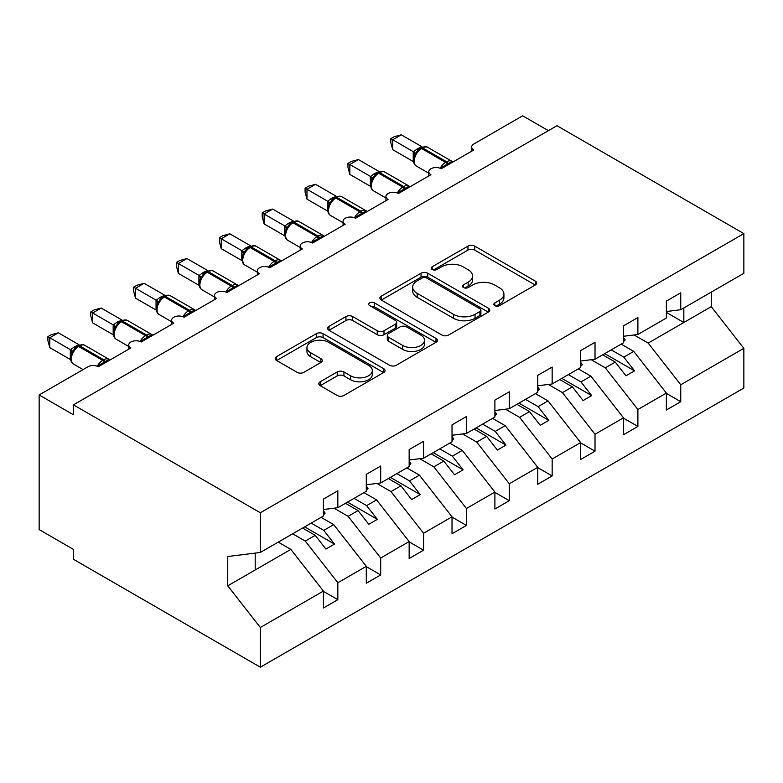 <?xml version="1.0" encoding="UTF-8"?>
<svg xmlns="http://www.w3.org/2000/svg" width="783" height="783" viewBox="0 0 783 783"><rect width="100%" height="100%" fill="white"/><g stroke="black" fill="none" stroke-linecap="round" stroke-linejoin="round"><path stroke-width="1.17" d="M494.817 305.634A3.328 1.928 0 0 0 499.525 305.634L535.288 284.983A4.757 2.75 0 0 0 536.688 283.045A4.757 2.75 0 0 0 535.288 281.097L474.704 246.116A4.757 2.75 0 0 0 467.97 246.116L432.206 266.768A3.328 1.928 0 0 0 431.227 268.129A3.328 1.928 0 0 0 432.206 269.489A3.328 1.928 0 0 0 436.924 269.489L441.553 266.817A15.229 8.799 0 0 1 463.096 266.817L468.136 269.724A15.229 8.799 0 0 1 472.599 275.949A15.229 8.799 0 0 1 468.136 282.164L463.516 284.836A3.328 1.928 0 0 0 462.538 286.196A3.328 1.928 0 0 0 463.516 287.557A3.328 1.928 0 0 0 468.224 287.557L472.854 284.885A15.229 8.799 0 0 1 494.396 284.885L499.446 287.801A15.229 8.799 0 0 1 503.909 294.017A15.229 8.799 0 0 1 499.446 300.241L494.817 302.913A3.328 1.928 0 0 0 493.838 304.274A3.328 1.928 0 0 0 494.817 305.634L494.817 302.913M320.208 381.761A4.757 2.75 0 0 0 318.808 383.709A4.757 2.75 0 0 0 320.208 385.647L337.199 395.464A4.757 2.75 0 0 0 343.933 395.464L383.65 372.532A4.757 2.75 0 0 0 385.05 370.584A4.757 2.75 0 0 0 383.65 368.646L323.066 333.666A4.757 2.75 0 0 0 316.332 333.666L276.614 356.598A4.757 2.75 0 0 0 275.224 358.536A4.757 2.75 0 0 0 276.614 360.483L297.149 372.336A4.757 2.75 0 0 0 303.882 372.336L320.873 362.519A4.757 2.75 0 0 0 322.273 360.581A4.757 2.75 0 0 0 320.873 358.634L310.694 352.761A12.734 7.35 0 0 1 306.965 347.564A12.734 7.35 0 0 1 314.825 340.771A12.734 7.35 0 0 1 328.703 342.357L368.587 365.387A12.734 7.35 0 0 1 372.316 370.584A12.734 7.35 0 0 1 364.457 377.377A12.734 7.35 0 0 1 350.578 375.781L343.933 371.945A4.757 2.75 0 0 0 337.199 371.945L320.208 381.761L320.208 385.647M666.353 311.526L680.75 309.735L743.85 273.306L743.85 233.608L556.958 125.711L73.445 404.86L73.445 414.765L39.15 394.965L88.019 366.747A7.272 4.199 0 0 1 98.306 366.747L130.878 347.946A7.272 4.199 0 0 1 128.755 344.97A7.272 4.199 0 0 1 133.237 341.094A7.272 4.199 0 0 1 141.165 342.005L173.748 323.193A7.272 4.199 0 0 1 171.614 320.227A7.272 4.199 0 0 1 176.106 316.342A7.272 4.199 0 0 1 184.034 317.252L216.607 298.45A7.272 4.199 0 0 1 214.483 295.475A7.272 4.199 0 0 1 218.976 291.599A7.272 4.199 0 0 1 226.894 292.509L259.476 273.698A7.272 4.199 0 0 1 257.343 270.732A7.272 4.199 0 0 1 261.835 266.846A7.272 4.199 0 0 1 269.763 267.757L302.346 248.955A7.272 4.199 0 0 1 300.212 245.979A7.272 4.199 0 0 1 304.704 242.104A7.272 4.199 0 0 1 312.632 243.014L345.205 224.202A7.272 4.199 0 0 1 343.071 221.237A7.272 4.199 0 0 1 347.564 217.351A7.272 4.199 0 0 1 355.492 218.261L388.074 199.459A7.272 4.199 0 0 1 385.941 196.484A7.272 4.199 0 0 1 390.433 192.608A7.272 4.199 0 0 1 398.361 193.518L430.934 174.707A7.272 4.199 0 0 1 428.81 171.741A7.272 4.199 0 0 1 433.293 167.856A7.272 4.199 0 0 1 441.221 168.766L473.803 149.964A7.272 4.199 180 0 1 471.669 146.989A7.272 4.199 180 0 1 473.803 144.023L522.662 115.806L548.384 130.653M743.85 233.608L260.338 512.767L73.445 404.86M441.886 335.026A4.757 2.75 0 0 0 448.62 335.026L488.338 312.094A4.757 2.75 0 0 0 489.727 310.146A4.757 2.75 0 0 0 488.338 308.208L427.743 273.228A4.757 2.75 0 0 0 421.019 273.228L381.301 296.16A4.757 2.75 0 0 0 379.902 298.098A4.757 2.75 0 0 0 381.301 300.046L441.886 335.026M371.015 306.349A3.328 1.928 0 0 1 374.401 306.819L374.401 302.864L435.994 338.422A4.757 2.75 0 0 1 437.394 340.37A4.757 2.75 0 0 1 435.994 342.308L396.276 365.24A4.757 2.75 0 0 1 389.543 365.24L328.958 330.26L328.958 326.374A4.757 2.75 0 0 0 327.558 328.322A4.757 2.75 0 0 0 328.958 330.26M328.958 326.374L345.959 316.567A4.757 2.75 0 0 1 352.683 316.567L377.259 330.749A4.757 2.75 0 0 0 383.993 330.749L395.268 324.24A4.757 2.75 0 0 0 396.658 322.293A4.757 2.75 0 0 0 395.268 320.355L369.684 305.585A3.328 1.928 0 0 1 368.705 304.225A3.328 1.928 0 0 1 370.77 302.444A3.328 1.928 0 0 1 374.401 302.864M260.338 512.767L260.338 552.455L323.428 516.026L323.428 499.104L337.835 490.784L337.835 507.717L323.428 509.508M337.835 507.717L366.297 491.284L366.297 474.351L380.695 466.042L380.695 482.964L366.297 484.765M380.695 482.964L409.157 466.531L409.157 449.608L423.564 441.289L423.564 458.221L409.157 460.012M423.564 458.221L452.026 441.788L452.026 424.856L466.423 416.546L466.423 433.469L452.026 435.27M466.423 433.469L494.895 417.036L494.895 400.113L509.293 391.794L509.293 408.726L494.895 410.517M509.293 408.726L537.755 392.293L537.755 375.36L552.162 367.051L552.162 383.973L537.755 385.774M552.162 383.973L580.624 367.54L580.624 350.618L595.021 342.298L595.021 359.231L580.624 361.022M595.021 359.231L623.483 342.797L623.483 325.865L637.891 317.555L637.891 334.478L623.483 336.279M323.428 591.361L337.835 599.68L337.835 582.748L366.297 566.315L333.715 524.639L321.118 517.367M292.656 533.8L305.253 541.073L337.835 582.748M366.297 566.618L380.695 574.928L380.695 558.005L409.157 541.572L376.584 499.897L363.978 492.615M334.028 508.187L348.122 516.33L380.695 558.005M409.157 541.865L423.564 550.185L423.564 533.252L452.026 516.819L419.443 475.144L406.847 467.872M376.887 483.444L390.981 491.577L423.564 533.252M452.026 517.123L466.423 525.432L466.423 508.51L494.895 492.076L462.313 450.401L449.706 443.119M419.757 458.691L433.851 466.834L466.423 508.51M494.895 492.37L509.293 500.689L509.293 483.757L537.755 467.324L505.182 425.649L492.576 418.376M462.616 433.948L476.72 442.082L509.293 483.757M537.755 467.627L552.162 475.937L552.162 459.014L580.624 442.581L548.041 400.906L535.445 393.624M505.485 409.196L519.579 417.339L552.162 459.014M580.624 442.875L595.021 451.194L595.021 434.262L623.483 417.828L590.911 376.153L578.304 368.881M548.345 384.453L562.448 392.586L595.021 434.262M623.483 418.132L637.891 426.441L637.891 409.519L666.353 393.086L666.353 410.008L680.75 401.699L680.75 384.766L743.85 348.337L743.85 388.035L260.338 667.194L73.445 559.287L73.445 549.392L39.15 529.592L39.15 394.965M591.214 359.7L605.308 367.844L637.891 409.519M680.75 309.735L680.75 292.803L666.353 301.122L666.353 318.045L637.891 334.478M666.353 393.379L680.75 401.699M634.083 334.958L648.177 343.091L680.75 384.766M260.338 552.455L227.755 556.517L227.755 585.821L290.855 549.392L278.249 542.12M290.855 549.392L323.428 591.067L323.428 608L337.835 599.68M380.695 574.928L366.297 583.247L366.297 566.315M423.564 550.185L409.157 558.504L409.157 541.572M466.423 525.432L452.026 533.752L452.026 516.819M509.293 500.689L494.895 508.999L494.895 492.076M552.162 475.937L537.755 484.256L537.755 467.324M595.021 451.194L580.624 459.504L580.624 442.581M637.891 426.441L623.483 434.761L623.483 417.828M227.755 585.821L260.338 627.496L323.428 591.067M260.338 627.496L260.338 667.194M305.253 541.073L315.197 535.337L325.914 549.049L334.488 544.097L323.771 530.385L333.715 524.639M302.6 528.055L315.197 535.337M311.174 523.113L323.771 530.385M348.122 516.33L358.066 510.585L368.783 524.297L377.357 519.344L366.64 505.642L376.584 499.897M345.46 503.312L358.066 510.585M354.033 498.36L366.64 505.642M390.981 491.577L400.935 485.842L411.652 499.554L420.217 494.602L409.499 480.889L419.443 475.144M388.329 478.56L400.935 485.842M396.903 473.617L409.499 480.889M433.851 466.834L443.795 461.089L454.512 474.801L463.086 469.849L452.368 456.146L462.313 450.401M431.188 453.817L443.795 461.089M439.762 448.865L452.368 456.146M476.72 442.082L486.664 436.346L497.381 450.059L505.955 445.106L495.238 431.394L505.182 425.649M474.058 429.064L486.664 436.346M482.631 424.122L495.238 431.394M519.579 417.339L529.523 411.594L540.241 425.306L548.814 420.354L538.097 406.641L548.041 400.906M516.927 404.322L529.523 411.594M525.491 399.369L538.097 406.641M562.448 392.586L572.393 386.851L583.11 400.563L591.684 395.611L580.966 381.898L590.911 376.153M559.786 379.569L572.393 386.851M568.36 374.626L580.966 381.898M605.308 367.844L615.252 362.098L625.969 375.811L634.543 370.858L623.826 357.146L633.77 351.41L666.353 393.086M602.656 354.826L615.252 362.098M611.229 349.874L623.826 357.146M633.77 351.41L621.173 344.129M648.177 343.091L711.277 306.662L743.85 348.337M666.353 312.407L683.843 322.508L683.843 307.954M711.277 292.108L711.277 306.662M255.189 569.985L255.189 553.101M604.711 353.632L634.543 370.858M561.842 378.385L591.684 395.611M518.982 403.128L548.814 420.354M476.113 427.88L505.955 445.106M433.253 452.623L463.086 469.849M390.384 477.376L420.217 494.602M347.515 502.118L377.357 519.344M304.656 526.871L334.488 544.097M496.148 306.104L499.446 304.196A15.229 8.799 0 0 0 503.909 297.98L503.909 294.017M472.599 275.949L472.599 279.903A15.229 8.799 0 0 1 468.136 286.128L464.848 288.027M535.229 285.022L474.704 250.08A4.757 2.75 0 0 0 467.97 250.08L433.537 269.959M488.269 312.133L427.743 277.182A4.757 2.75 0 0 0 421.019 277.182L381.36 300.085M479.92 311.507A3.328 1.928 0 0 0 480.899 310.146A3.328 1.928 0 0 0 479.92 308.786L426.735 278.082A3.328 1.928 0 0 0 422.027 278.082L417.143 280.901A15.229 8.799 0 0 0 412.68 287.126A15.229 8.799 0 0 0 417.143 293.341L453.494 314.326A15.229 8.799 0 0 0 475.036 314.326L479.92 311.507L479.92 315.471A3.328 1.928 0 0 0 480.899 314.11L480.899 310.146M412.68 287.126L412.68 291.08A15.229 8.799 0 0 0 417.143 297.295L417.143 293.341M479.92 315.471L475.036 318.289A15.229 8.799 0 0 1 453.494 318.289L417.143 297.295M329.017 330.299L345.959 320.521L345.959 316.567M396.658 322.293L396.658 326.257A4.757 2.75 0 0 1 395.268 328.194L383.993 334.713A4.757 2.75 0 0 1 377.259 334.713L352.683 320.521A4.757 2.75 0 0 0 345.959 320.521M374.401 306.819L435.935 342.347M402.756 345.469A12.734 7.35 0 0 0 416.634 347.065A12.734 7.35 0 0 0 424.494 340.272A12.734 7.35 0 0 0 420.765 335.075L406.71 326.961A4.757 2.75 0 0 0 399.976 326.961L388.701 333.47A4.757 2.75 0 0 0 387.311 335.418A4.757 2.75 0 0 0 388.701 337.356L402.756 345.469L402.756 349.433A12.734 7.35 0 0 0 416.634 351.019A12.734 7.35 0 0 0 424.494 344.236L424.494 340.272M387.311 335.418L387.311 339.372A4.757 2.75 0 0 0 388.701 341.319L388.701 337.356M402.756 349.433L388.701 341.319M372.316 370.584L372.316 374.548A12.734 7.35 0 0 1 364.457 381.341A12.734 7.35 0 0 1 350.578 379.745L343.933 375.909A4.757 2.75 0 0 0 337.199 375.909L320.267 385.686M306.965 347.564L306.965 351.518A12.734 7.35 0 0 0 310.694 356.715L310.694 352.761M320.815 362.558L310.694 356.715M383.592 372.571L323.066 337.62A4.757 2.75 0 0 0 316.332 337.62L276.683 360.523M623.483 337.502L625.196 339.91L623.483 340.899M625.196 339.91L623.483 341.672M441.279 168.737L440.917 167.797L451.977 161.415M392.704 149.661L390.815 142.633L390.815 138.679L392.704 139.766L401.278 134.813L421.968 146.764L417.682 148.643L413.385 151.716L392.704 139.766L392.704 149.661L413.238 161.523L413.238 151.618M420.05 148.75A2.427 1.4 60 0 1 420.383 148.408L417.31 150.972L414.54 155.445C412.817 160.799 413.424 164.342 416.38 166.065L428.81 173.239M416.243 153.556L413.385 151.716M390.815 138.679L394.24 136.702L401.278 134.813M580.624 362.245L582.337 364.653L580.624 365.651M582.337 364.653L580.624 366.424M537.755 386.998L539.467 389.405L537.755 390.394M539.467 389.405L537.755 391.177M494.895 411.741L496.608 414.158L494.895 415.147M496.608 414.158L494.895 415.92M452.026 436.493L453.739 438.901L452.026 439.889M453.739 438.901L452.026 440.672M398.42 193.479L398.048 192.549L409.108 186.158M349.835 174.413L347.955 167.376L347.955 163.422L349.835 164.508L358.408 159.566L379.099 171.506L374.822 173.395L370.525 176.459L349.835 164.508L349.835 174.413L370.369 186.266L370.369 176.371M377.181 173.493A2.427 1.4 60 0 1 377.514 173.151L374.45 175.715L371.68 180.188C369.948 185.542 370.565 189.085 373.511 190.817L385.941 197.991M373.374 178.299L370.525 176.459M347.955 163.422L351.381 161.445L358.408 159.566M355.551 218.232L355.188 217.292L366.248 210.911M306.975 199.156L305.086 192.129L305.086 188.174L306.975 189.261L315.539 184.308L336.24 196.259L331.953 198.138L327.656 201.211L306.975 189.261L306.975 199.156L327.509 211.018L327.509 201.114M334.321 198.246A2.427 1.4 60 0 1 334.644 197.903L331.581 200.468L328.811 204.94A5.334 3.866 18 0 0 327.49 201.182M330.514 203.051L327.656 201.211M305.086 188.174L308.512 186.197L315.539 184.308M312.691 242.975L312.319 242.045L323.379 235.654M264.106 223.909L262.217 216.871L262.217 212.917L264.106 214.004L272.68 209.061L293.371 221.002L289.093 222.891L284.797 225.954L264.106 214.004L264.106 223.909L284.64 235.761L284.64 225.866M291.452 222.989A2.427 1.4 60 0 1 291.785 222.646L288.721 225.21L285.952 229.683C284.219 235.037 284.836 238.58 287.782 240.312L300.212 247.487M287.645 227.794L284.797 225.954M262.217 212.917L265.643 210.94L272.68 209.061M269.822 267.727L269.46 266.788L280.52 260.406M221.237 248.651L219.357 241.624L219.357 237.67L221.237 238.756L229.811 233.804L250.511 245.754L246.224 247.634L241.927 250.707L221.237 238.756L221.237 248.651L241.781 260.514L241.781 250.609M248.593 247.741A2.427 1.4 60 0 1 248.916 247.399L245.852 249.963L243.082 254.436C241.36 259.79 241.967 263.333 244.922 265.055L257.343 272.23M244.776 252.547L241.927 250.707M219.357 237.67L222.783 235.693L229.811 233.804M409.157 461.236L410.879 463.653L409.157 464.642M410.879 463.653L409.157 465.415M226.962 292.47L226.59 291.54L237.65 285.149M178.377 273.404L176.488 266.367L176.488 262.413L178.377 263.499L186.951 258.556L207.642 270.497L203.365 272.386L199.068 275.45L178.377 263.499L178.377 273.404L198.911 285.257L198.911 275.362M205.723 272.484A2.427 1.4 60 0 1 206.056 272.141L202.993 274.706L200.213 279.179C198.491 284.532 199.097 288.075 202.053 289.808L214.483 296.982M201.916 277.29L199.068 275.45M176.488 262.413L179.914 260.436L186.951 258.556M366.297 485.989L368.01 488.396L366.297 489.385M368.01 488.396L366.297 490.168M184.093 317.223L183.721 316.283L194.791 309.902M135.508 298.147L133.629 291.119L133.629 287.165L135.508 288.252L144.082 283.299L164.782 295.25L160.495 297.129L156.199 300.202L135.508 288.252L135.508 298.147L156.052 310.009L156.052 300.104M162.864 297.237A2.427 1.4 60 0 1 163.187 296.894L160.124 299.458L157.354 303.931A5.334 3.866 18 0 0 156.023 300.173M159.047 302.042L156.199 300.202M133.629 287.165L137.054 285.188L144.082 283.299M323.428 510.731L325.141 513.149L323.428 514.137M325.141 513.149L323.428 514.911M141.224 341.965L140.862 341.036L151.922 334.644M92.648 322.899L90.759 315.862L90.759 311.908L92.648 312.994L101.222 308.052L121.913 319.993L116.598 322.479L113.329 324.945L92.648 312.994L92.648 322.899L113.183 334.752L113.183 324.857M119.995 321.979A2.427 1.4 60 0 1 120.328 321.637L117.254 324.201L114.484 328.674C112.762 334.028 113.369 337.571 116.324 339.303L128.755 346.478M116.187 326.785L113.329 324.945M90.759 311.908L94.185 309.931L101.222 308.052M98.364 366.718L97.992 365.778L109.052 359.397M49.779 347.642L47.9 340.615L47.9 336.661L49.779 337.747L58.353 332.795L79.044 344.745L74.767 346.624L70.47 349.698L49.779 337.747L49.779 347.642L70.313 359.505L70.313 349.6M77.126 346.732A2.427 1.4 60 0 1 77.458 346.389L74.395 348.954L71.625 353.427C69.893 358.78 70.509 362.323 73.455 364.046L83.076 369.605M73.318 351.538L70.47 349.698M47.9 336.661L51.326 334.684L58.353 332.795M499.446 304.196L499.446 300.241M463.516 287.557L463.516 284.836M468.136 286.128L468.136 282.164M432.206 269.489L432.206 266.768M467.97 250.08L467.97 246.116M474.704 250.08L474.704 246.116M535.288 284.983L535.288 281.097M381.301 300.046L381.301 296.16M421.019 277.182L421.019 273.228M427.743 277.182L427.743 273.228M488.338 312.094L488.338 308.208M453.494 318.289L453.494 314.326M475.036 318.289L475.036 314.326M352.683 320.521L352.683 316.567M377.259 334.713L377.259 330.749M383.993 334.713L383.993 330.749M395.268 328.194L395.268 324.24M435.994 342.308L435.994 338.422M337.199 375.909L337.199 371.945M343.933 375.909L343.933 371.945M350.578 379.745L350.578 375.781M320.873 362.519L320.873 358.634M276.614 360.483L276.614 356.598M316.332 337.62L316.332 333.666M323.066 337.62L323.066 333.666M383.65 372.532L383.65 368.646M448.473 164.577A5.334 3.083 60 0 1 448.17 163.794A2.427 1.4 -120 0 0 446.623 161.787A10.424 6.019 -60 0 1 451.84 161.269L452.858 162.052M421.411 147.811C424.327 146.48 426.471 146.343 427.831 147.41A10.424 6.019 120 0 0 422.624 147.928A2.427 1.4 -120 0 0 421.411 147.811L420.383 148.408A2.427 1.4 60 0 1 421.587 148.525A10.424 6.019 120 0 0 414.217 161.298A10.424 6.019 120 0 0 416.38 166.065M440.173 168.267A10.424 6.019 -60 0 1 445.596 162.384L446.623 161.787L422.624 147.928L421.587 148.525L445.596 162.384A2.427 1.4 60 0 1 447.142 164.391A5.334 3.083 60 0 0 447.445 165.174M419.248 149.162A5.334 3.083 60 0 1 417.682 148.643M418.533 149.749A5.334 3.083 60 0 1 416.654 149.24M414.53 155.474A5.334 3.866 18 0 0 413.218 151.687M405.614 189.329A5.334 3.083 60 0 1 405.3 188.537A2.427 1.4 -120 0 0 403.764 186.54A10.424 6.019 -60 0 1 408.971 186.021L409.998 186.794M378.541 172.554C381.468 171.223 383.601 171.095 384.972 172.162A10.424 6.019 120 0 0 379.755 172.681A2.427 1.4 -120 0 0 378.541 172.554L377.514 173.151A2.427 1.4 60 0 1 378.727 173.268A10.424 6.019 120 0 0 371.357 186.041A10.424 6.019 120 0 0 373.511 190.817M397.304 193.01A10.424 6.019 -60 0 1 402.726 187.127L403.764 186.54L379.755 172.681L378.727 173.268L402.726 187.127A2.427 1.4 60 0 1 404.273 189.134A5.334 3.083 60 0 0 404.586 189.926M376.388 173.904A5.334 3.083 60 0 1 374.822 173.395M375.664 174.492A5.334 3.083 60 0 1 373.794 173.992M371.661 180.227A5.334 3.866 18 0 0 370.349 176.439M362.744 214.072A5.334 3.083 60 0 1 362.441 213.289A2.427 1.4 -120 0 0 360.894 211.283A10.424 6.019 -60 0 1 366.111 210.764L367.129 211.547M335.682 197.306C338.599 195.975 340.742 195.838 342.102 196.915A10.424 6.019 120 0 0 336.886 197.424A2.427 1.4 -120 0 0 335.682 197.306L334.644 197.903A2.427 1.4 60 0 1 335.858 198.021A10.424 6.019 120 0 0 328.488 210.793A10.424 6.019 120 0 0 330.651 215.56L343.071 222.734M354.445 217.762A10.424 6.019 -60 0 1 359.867 211.88L360.894 211.283L336.886 197.424L335.858 198.021L359.867 211.88A2.427 1.4 60 0 1 361.403 213.886A5.334 3.083 60 0 0 361.717 214.669M333.519 198.657A5.334 3.083 60 0 1 331.953 198.138M332.804 199.244A5.334 3.083 60 0 1 330.925 198.735M319.885 238.825A5.334 3.083 60 0 1 319.572 238.032A2.427 1.4 -120 0 0 318.025 236.035A10.424 6.019 -60 0 1 323.242 235.517L324.27 236.29M292.813 222.059C295.739 220.718 297.873 220.591 299.243 221.658A10.424 6.019 120 0 0 294.026 222.176A2.427 1.4 -120 0 0 292.813 222.059L291.785 222.646A2.427 1.4 60 0 1 292.999 222.763A10.424 6.019 120 0 0 285.619 235.536A10.424 6.019 120 0 0 287.782 240.312M311.575 242.505A10.424 6.019 -60 0 1 316.998 236.623L318.025 236.035L294.026 222.176L292.999 222.763L316.998 236.623A2.427 1.4 60 0 1 318.544 238.629A5.334 3.083 60 0 0 318.857 239.422M290.659 223.4A5.334 3.083 60 0 1 289.093 222.891M289.935 223.987A5.334 3.083 60 0 1 288.066 223.488M285.932 229.722A5.334 3.866 18 0 0 284.62 225.935M277.016 263.568A5.334 3.083 60 0 1 276.702 262.785A2.427 1.4 -120 0 0 275.166 260.778A10.424 6.019 -60 0 1 280.383 260.269L281.4 261.042M249.943 246.802C252.87 245.471 255.013 245.333 256.374 246.41A10.424 6.019 120 0 0 251.157 246.919A2.427 1.4 -120 0 0 249.943 246.802L248.916 247.399A2.427 1.4 60 0 1 250.129 247.516A10.424 6.019 120 0 0 242.759 260.289A10.424 6.019 120 0 0 244.922 265.055M268.706 267.257A10.424 6.019 -60 0 1 274.138 261.375L275.166 260.778L251.157 246.919L250.129 247.516L274.138 261.375A2.427 1.4 60 0 1 275.675 263.382A5.334 3.083 60 0 0 275.988 264.165M247.79 248.152A5.334 3.083 60 0 1 246.224 247.634M247.076 248.74A5.334 3.083 60 0 1 245.196 248.231M243.073 254.465A5.334 3.866 18 0 0 241.751 250.677M234.156 288.32A5.334 3.083 60 0 1 233.843 287.537A2.427 1.4 -120 0 0 232.297 285.531A10.424 6.019 -60 0 1 237.513 285.012L238.531 285.785M207.084 271.554C210.001 270.213 212.144 270.086 213.505 271.153A10.424 6.019 120 0 0 208.298 271.672A2.427 1.4 -120 0 0 207.084 271.554L206.056 272.141A2.427 1.4 60 0 1 207.27 272.269A10.424 6.019 120 0 0 199.89 285.032A10.424 6.019 120 0 0 202.053 289.808M225.847 292A10.424 6.019 -60 0 1 231.269 286.118L232.297 285.531L208.298 271.672L207.27 272.269L231.269 286.118A2.427 1.4 60 0 1 232.815 288.124A5.334 3.083 60 0 0 233.119 288.917M204.921 272.895A5.334 3.083 60 0 1 203.365 272.386M204.206 273.482A5.334 3.083 60 0 1 202.337 272.983M200.203 279.218A5.334 3.866 18 0 0 198.892 275.43M191.287 313.063A5.334 3.083 60 0 1 190.974 312.28A2.427 1.4 -120 0 0 189.437 310.274A10.424 6.019 -60 0 1 194.644 309.765L195.672 310.538M164.215 296.297C167.141 294.966 169.285 294.829 170.645 295.905A10.424 6.019 120 0 0 165.428 296.414A2.427 1.4 -120 0 0 164.215 296.297L163.187 296.894A2.427 1.4 60 0 1 164.401 297.011A10.424 6.019 120 0 0 157.031 309.784A10.424 6.019 120 0 0 159.184 314.551L171.614 321.725M182.977 316.753A10.424 6.019 -60 0 1 188.409 310.871L189.437 310.274L165.428 296.414L164.401 297.011L188.409 310.871A2.427 1.4 60 0 1 189.946 312.877A5.334 3.083 60 0 0 190.259 313.66M162.061 297.648A5.334 3.083 60 0 1 160.495 297.129M161.337 298.235A5.334 3.083 60 0 1 159.468 297.726M148.418 337.816A5.334 3.083 60 0 1 148.114 337.033A2.427 1.4 -120 0 0 146.568 335.026A10.424 6.019 -60 0 1 151.785 334.507L152.802 335.281M121.355 321.05C124.272 319.709 126.415 319.581 127.776 320.648A10.424 6.019 120 0 0 122.569 321.167A2.427 1.4 -120 0 0 121.355 321.05L120.328 321.637A2.427 1.4 60 0 1 121.541 321.764A10.424 6.019 120 0 0 114.161 334.527A10.424 6.019 120 0 0 116.324 339.303M140.118 341.496A10.424 6.019 -60 0 1 145.54 335.623L146.568 335.026L122.569 321.167L121.541 321.764L145.54 335.623A2.427 1.4 60 0 1 147.087 337.62A5.334 3.083 60 0 0 147.39 338.413M119.192 322.39A5.334 3.083 60 0 1 117.636 321.882M118.478 322.978A5.334 3.083 60 0 1 116.598 322.479M114.475 328.713A5.334 3.866 18 0 0 113.163 324.925M105.558 362.558A5.334 3.083 60 0 1 105.245 361.775A2.427 1.4 -120 0 0 103.708 359.769A10.424 6.019 -60 0 1 108.915 359.26L109.943 360.033M78.486 345.792C81.412 344.461 83.556 344.324 84.916 345.401A10.424 6.019 120 0 0 79.7 345.91A2.427 1.4 -120 0 0 78.486 345.792L77.458 346.389A2.427 1.4 60 0 1 78.672 346.507A10.424 6.019 120 0 0 71.302 359.28A10.424 6.019 120 0 0 73.455 364.046M97.249 366.248A10.424 6.019 -60 0 1 102.681 360.366L103.708 359.769L79.7 345.91L78.672 346.507L102.681 360.366A2.427 1.4 60 0 1 104.217 362.372A5.334 3.083 60 0 0 104.531 363.155M76.333 347.143A5.334 3.083 60 0 1 74.767 346.624M75.608 347.73A5.334 3.083 60 0 1 73.739 347.221M71.605 353.456A5.334 3.866 18 0 0 70.294 349.668M428.81 175.94L428.81 171.741M471.669 151.188L471.669 146.989M385.941 200.683L385.941 196.484M343.071 225.435L343.071 221.237M300.212 250.178L300.212 245.979M257.343 274.931L257.343 270.732M214.483 299.674L214.483 295.475M171.614 324.426L171.614 320.227M128.755 349.169L128.755 344.97M427.831 147.41L451.84 161.269M384.972 172.162L408.971 186.021M342.102 196.915L366.111 210.764M328.811 204.94C327.088 210.294 327.695 213.837 330.651 215.56M299.243 221.658L323.242 235.517M256.374 246.41L280.383 260.269M213.505 271.153L237.513 285.012M170.645 295.905L194.644 309.765M157.354 303.931C155.621 309.285 156.238 312.828 159.184 314.551M127.776 320.648L151.785 334.507M84.916 345.401L108.915 359.26"/></g></svg>

